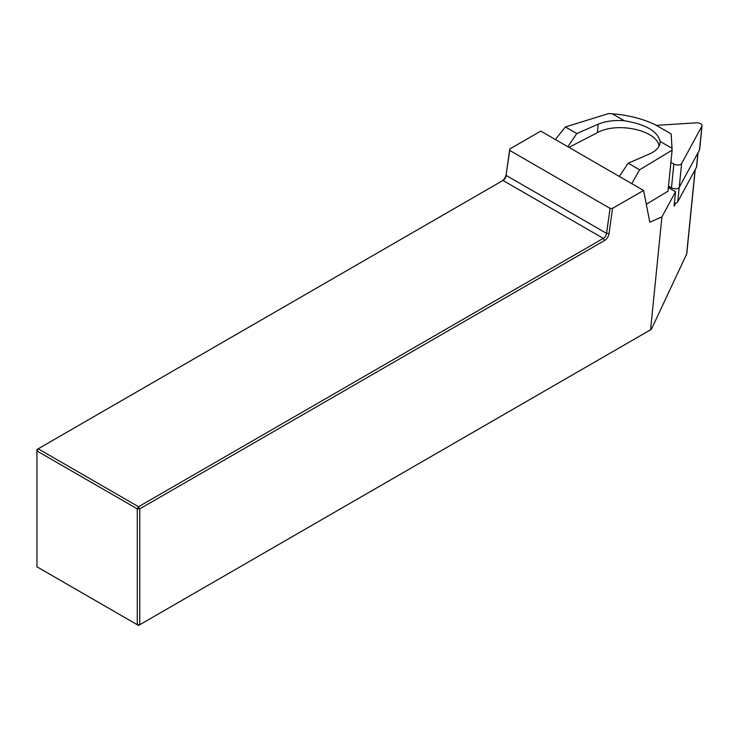 <?xml version="1.0" encoding="UTF-8"?>
<svg xmlns="http://www.w3.org/2000/svg" width="739" height="739" viewBox="0 0 739 739"><rect width="100%" height="100%" fill="white"/><g stroke="black" fill="none" stroke-linecap="round" stroke-linejoin="round"><path stroke-width="1.11" d="M501.763 181.157A6.402 3.695 120 0 0 506.206 174.275L509.753 149.01L540.772 131.099L643.577 190.45L649.812 222.208L661.895 216.943L675.557 191.752L674.116 206.163L675.788 203.077A5.82 2.919 5.7 0 0 677.792 201.673L696.489 167.199A5.82 2.919 5.7 0 0 696.674 166.608L698.078 152.594M686.771 253.81L651.364 329.354L139.754 624.732L137.288 624.732L137.288 508.866L36.95 450.938L36.95 566.804L138.526 625.443L139.754 624.732L139.754 508.866L604.557 240.517A6.402 3.695 -60 0 0 609.01 233.635L612.557 208.361L643.577 190.45M650.588 329.797L661.895 216.943M668.361 187.604L675.557 191.752M506.206 174.275L509.734 150.442L610.072 208.37L606.562 233.376L506.224 175.448A4.656 2.688 -60 0 1 502.982 180.455L38.188 448.804L138.526 506.732L603.32 238.383A4.656 2.688 120 0 0 606.562 233.376L609.01 233.635M612.557 208.361L610.072 208.37M509.734 150.442L509.753 149.01M502.982 180.455L603.32 238.383L604.557 240.517M139.754 508.866L138.526 506.732L137.288 508.866L139.754 508.866M36.95 450.938L38.188 448.804L36.95 449.515L36.95 450.938M674.393 203.382A5.82 2.919 5.7 0 0 675.788 203.077M646.292 204.287L668.001 191.207L672.111 150.183L671.188 133.962L654.736 124.466C641.979 118.563 627.845 115.016 612.326 113.824L608.668 113.557L565.4 126.969L576.789 133.537L598.211 124.207A36.35 18.272 5.7 0 1 624.298 120.734L612.326 113.824M672.111 150.183L639.577 169.794L631.78 183.642M555.359 139.514L565.4 126.969M639.577 169.794L628.187 163.217L649.618 153.888A36.35 18.272 5.7 0 0 660.084 142.673A36.35 18.272 5.7 0 0 660.121 141.417C657.655 131.228 645.71 124.328 624.298 120.734M659.123 145.971C656.546 130.119 616.963 121.593 597.371 132.678L568.956 147.366M619.273 176.418L628.187 163.217M567.866 146.738L576.789 133.537M668.509 186.145L671.474 187.863A4.656 2.337 5.7 0 0 679.224 187.373L699.519 149.943A4.656 2.337 5.7 0 0 699.667 149.472L702.05 125.667A4.656 2.337 5.7 0 0 696.203 122.84L656.278 125.362M670.892 162.34L673.857 164.049A4.656 2.337 5.7 0 0 681.607 163.559L701.902 126.138A4.656 2.337 5.7 0 0 702.05 125.667M686.614 254.364L695.094 169.785M679.233 187.355L677.792 201.673M696.489 167.199L697.93 152.871M669.516 188.269L669.663 186.819M672.102 148.336L660.121 141.417M597.371 132.678L598.211 124.207M671.474 187.863L673.857 164.049M679.224 187.373L681.607 163.559M699.519 149.943L701.902 126.138M686.762 253.893L695.214 169.554"/></g></svg>
